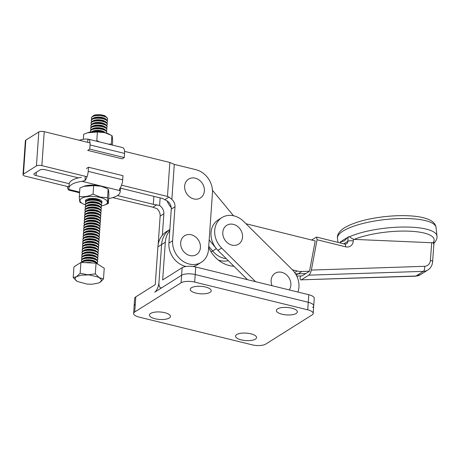 <?xml version="1.0" encoding="UTF-8"?>
<svg xmlns="http://www.w3.org/2000/svg" width="460" height="460" viewBox="0 0 460 460"><rect width="100%" height="100%" fill="white"/><g stroke="black" fill="none" stroke-linecap="round" stroke-linejoin="round"><path stroke-width="0.69" d="M169.774 230.569A24.288 20.424 57.8 0 0 165.312 242.213L162.673 279.956L182.137 267.708L181.608 275.258L162.144 287.506A8.096 3.306 -76.2 0 1 160.741 287.822L161.391 287.977M233.956 266.265A28.336 23.828 -122.2 0 1 208.65 247.296M133.613 313.467A10.12 3.594 4 0 1 134.734 311.972L181.085 282.808A10.12 3.594 4 0 1 194.689 282.095L307.728 309.822A10.12 3.594 4 0 1 313.185 313.444A10.12 3.594 4 0 1 312.064 314.939L265.713 344.103A10.12 3.594 4 0 1 252.109 344.816L139.07 317.089A10.12 3.594 4 0 1 133.613 313.467L134.136 305.917A10.12 3.594 4 0 1 135.263 304.422A10.12 3.594 4 0 0 134.136 305.917L134.665 298.367A10.12 3.594 4 0 1 135.792 296.872L155.256 284.625L157.895 246.876A24.288 20.424 57.8 0 1 166.491 231.604L169.849 229.488A24.288 20.424 57.8 0 0 161.604 244.542L158.964 282.29A8.096 3.306 -76.2 0 0 160.741 287.822M312.593 307.389A10.12 3.594 -176 0 0 313.714 305.894A10.12 3.594 -176 0 0 308.252 302.272L195.218 274.545A10.12 3.594 -176 0 0 181.608 275.258A10.12 3.594 4 0 1 195.218 274.545L308.252 302.272A10.12 3.594 4 0 1 313.714 305.894L313.185 313.444M313.714 305.894L314.243 298.344A10.12 3.594 -176 0 0 308.781 294.722L195.747 266.995A10.12 3.594 -176 0 0 182.137 267.708M87.049 176.726L41.871 165.64A4.048 1.438 -176 0 0 36.426 165.928L38.801 131.957L25.823 140.122A4.048 1.438 -176 0 0 25.375 140.72L23 174.691A4.048 1.438 -176 0 0 25.185 176.14L68.965 186.881M90.051 142.905L44.246 131.669A4.048 1.438 -176 0 0 38.801 131.957M23 174.691A4.048 1.438 -176 0 1 23.448 174.093L36.426 165.928M112.74 197.622L152.887 207.195L157.021 208.702A8.096 6.808 -122.2 0 1 160.155 216.119L158.154 244.685M162.357 235.238L163.858 213.785A8.096 6.808 57.8 0 0 159.603 205.511L160.137 197.898M159.603 205.511L153.324 204.332L153.881 196.362M153.324 204.332L117.484 195.54M69.218 183.701L36.07 175.565A4.048 1.438 4 0 1 33.885 174.116A4.048 1.438 4 0 1 34.333 173.518L39.893 170.022A4.048 1.438 4 0 1 45.339 169.734L78.487 177.865M120.405 188.151L162.593 198.501L167.02 200.847A8.096 6.808 -122.2 0 1 171.275 209.116L168.9 243.093A20.24 17.02 57.8 0 0 186.041 266.484M193.062 266.495A20.24 17.02 57.8 0 0 197.622 264.621L201.33 262.292A20.24 17.02 -122.2 0 1 181.913 260.51A20.24 17.02 -122.2 0 1 172.609 240.758L174.984 206.787A8.096 6.808 57.8 0 0 171.85 199.37L174.3 164.381L169.843 162.478L124.545 151.369M201.33 262.292A20.24 17.02 -122.2 0 0 208.495 249.561L212.451 192.941A20.24 17.02 -122.2 0 0 195.828 169.665L174.3 164.381M171.85 199.37L168.952 197.087L167.469 196.454L169.843 162.478M121.543 185.184L167.469 196.454M297.913 292.06A20.24 17.02 57.8 0 0 292.025 269.416L243.685 221.455A20.24 17.02 57.8 0 0 221.881 217.614A20.24 17.02 57.8 0 0 218.442 220.639A20.24 17.02 57.8 0 0 221.639 248.032L255.53 281.658M221.881 217.614L218.172 219.949A20.24 17.02 57.8 0 0 214.734 222.973A20.24 17.02 57.8 0 0 217.931 250.367L247.48 279.686M169.849 229.494A24.288 20.424 57.8 0 0 161.604 244.542L158.964 282.29A8.096 3.306 103.8 0 1 154.727 292.175L181.608 275.258L181.085 282.808M236.739 334.564A10.522 3.737 4 0 1 248.676 333.379A10.522 3.737 4 0 1 256.565 337.582A10.522 3.737 4 0 1 255.398 339.141A10.522 3.737 4 0 1 243.461 340.32A10.522 3.737 4 0 1 235.566 336.116A10.522 3.737 4 0 1 236.739 334.564M277.524 308.896A10.522 3.737 4 0 1 289.461 307.717A10.522 3.737 4 0 1 297.35 311.92A10.522 3.737 4 0 1 296.183 313.478A10.522 3.737 4 0 1 284.245 314.657A10.522 3.737 4 0 1 276.356 310.454A10.522 3.737 4 0 1 277.524 308.896M150.615 313.433A10.522 3.737 4 0 1 162.552 312.254A10.522 3.737 4 0 1 170.441 316.457A10.522 3.737 4 0 1 169.274 318.009A10.522 3.737 4 0 1 157.337 319.194A10.522 3.737 4 0 1 149.442 314.991A10.522 3.737 4 0 1 150.615 313.433M191.4 287.77A10.522 3.737 4 0 1 203.337 286.591A10.522 3.737 4 0 1 211.226 290.795A10.522 3.737 4 0 1 210.059 292.347A10.522 3.737 4 0 1 198.122 293.526A10.522 3.737 4 0 1 190.233 289.328A10.522 3.737 4 0 1 191.4 287.77M289.231 289.926A11.132 9.361 57.8 0 0 290.869 285.125A11.132 9.361 57.8 0 0 281.727 272.326A11.132 9.361 57.8 0 0 271.135 280.284A11.132 9.361 57.8 0 0 272.055 285.712M242.529 237.164A11.132 9.361 57.8 0 0 233.387 224.365A11.132 9.361 57.8 0 0 222.795 232.323A11.132 9.361 57.8 0 0 231.938 245.122A11.132 9.361 57.8 0 0 242.529 237.164M200.416 247.578A11.132 9.361 57.8 0 0 191.274 234.778A11.132 9.361 57.8 0 0 180.682 242.736A11.132 9.361 57.8 0 0 189.825 255.541A11.132 9.361 57.8 0 0 200.416 247.578M204.378 190.958A11.132 9.361 57.8 0 0 195.236 178.158A11.132 9.361 57.8 0 0 184.644 186.116A11.132 9.361 57.8 0 0 193.786 198.921A11.132 9.361 57.8 0 0 204.378 190.958M87.716 150.397L89.752 149.115L124.246 157.573L122.21 158.855L87.716 150.397M87.659 142.318L87.883 139.115A8.498 3.473 103.8 0 1 88.176 139.156A8.498 3.473 103.8 0 1 90.045 144.957L89.752 149.115M90.045 144.957L124.539 153.421L124.246 157.573M124.539 153.421A8.498 3.473 -76.2 0 0 122.67 147.614L88.176 139.156M79.229 140.248A25.703 9.125 4 0 1 84.939 139.052L87.883 139.115M108.663 198.565A25.703 9.125 -176 0 0 117.294 195.661A25.703 9.125 -176 0 0 120.146 191.866A25.703 9.125 -176 0 0 120.008 190.653L81.984 181.326A25.703 9.125 -176 0 0 71.72 184.483A25.703 9.125 -176 0 0 68.868 188.278A25.703 9.125 -176 0 0 69.006 189.491L69.592 190.296A8.498 3.473 103.8 0 1 69.299 190.256A8.498 3.473 103.8 0 1 67.43 186.501M81.984 181.326L84.979 180.613L85.284 176.289M68.868 188.278L69.155 184.126A25.703 9.125 4 0 1 72.013 180.331A25.703 9.125 4 0 1 81.46 177.295M86.445 168.515L88.487 167.233L122.981 175.691L122.693 179.843L88.199 171.384L88.487 167.233M120.008 190.653L119.473 189.071A8.498 3.473 -76.2 0 0 122.693 179.843M88.199 171.384A8.498 3.473 103.8 0 1 84.979 180.613M120.445 187.628A25.703 9.125 4 0 1 120.439 187.714L120.146 191.866M101.683 202.687A8.297 2.944 -176 0 0 101.993 201.974A8.297 2.944 -176 0 0 97.514 199.007A8.297 2.944 -176 0 0 85.439 200.819A8.297 2.944 -176 0 0 85.646 201.566M101.516 205.902A13.76 4.887 -176 0 0 103.828 205.327A13.76 4.887 -176 0 0 100.021 197.432A13.76 4.887 -176 0 0 83.013 197.673A13.76 4.887 -176 0 0 83.151 203.883A13.76 4.887 -176 0 0 85.364 204.775M103.828 205.327L108.318 203.556C107.956 203.159 107.698 201.204 107.554 197.696L100.217 197.098L93.052 194.137C88.372 196.454 83.795 197.219 79.31 196.443C79.453 199.939 79.712 201.894 80.074 202.302L83.151 203.883M79.31 196.443L79.908 187.916L84.393 186.145A13.76 4.887 4 0 1 100.809 186.105A13.76 4.887 4 0 1 105.07 187.588L108.152 189.169C108.514 189.566 108.767 191.521 108.911 195.028L108.318 203.556M83.709 186.369L93.644 185.61L100.981 186.208L106.254 188.169M107.554 197.696L108.152 189.169M93.052 194.137L93.644 185.61M99.573 141.95L96.801 140.536L97.393 132.008L104.73 132.606L111.895 135.568C112.257 135.964 112.516 137.919 112.66 141.427L112.401 145.095M83.306 139.305L83.657 134.314L88.142 132.543A13.76 4.887 4 0 1 104.558 132.509A13.76 4.887 4 0 1 108.819 133.987L110.003 134.567M87.457 132.767L97.393 132.008M108.428 144.124L111.303 144.095L111.895 135.568M92.966 116.288L93.685 115.437L95.312 114.81L100.188 114.551L104.73 115.667L107.186 117.909A8.096 2.875 4 0 0 100.148 115.517A8.096 2.875 4 0 0 92.345 116.593L92.345 116.593A8.096 2.875 -176 0 0 91.994 116.851A8.096 2.875 -176 0 0 91.448 117.789A8.096 2.875 -176 0 0 91.442 117.869M101.729 131.945A8.096 2.875 -176 0 0 95.444 131.508M105.392 132.721A8.096 2.875 -176 0 0 102.154 131.439A8.096 2.875 -176 0 0 91.712 131.767M105.409 132.727L104.443 132.008A6.699 2.38 -176 0 0 101.585 130.818A6.699 2.38 -176 0 0 92.753 131.192L91.689 131.767M106.34 133.009A8.096 2.875 -176 0 0 106.662 132.29A8.096 2.875 -176 0 0 102.292 129.392A8.096 2.875 -176 0 0 91.408 129.967A8.096 2.875 -176 0 0 90.511 131.163A8.096 2.875 -176 0 0 90.729 131.916M106.662 132.29L106.703 131.692A8.096 2.875 -176 0 0 105.794 130.232A8.096 2.875 -176 0 0 102.338 128.794A8.096 2.875 -176 0 0 91.661 129.243A8.096 2.875 -176 0 0 91.454 129.369A8.096 2.875 -176 0 0 90.551 130.565L90.511 131.163M105.794 130.232L104.627 129.363A6.699 2.38 -176 0 0 101.769 128.173A6.699 2.38 -176 0 0 92.937 128.547L91.661 129.243M106.248 130.634A8.096 2.875 -176 0 0 106.846 129.651A8.096 2.875 -176 0 0 102.482 126.753A8.096 2.875 -176 0 0 91.597 127.322A8.096 2.875 -176 0 0 90.695 128.518A8.096 2.875 -176 0 0 91.155 129.576M106.846 129.651L106.892 129.047A8.096 2.875 -176 0 0 105.978 127.592A8.096 2.875 -176 0 0 102.522 126.155A8.096 2.875 -176 0 0 91.845 126.603A8.096 2.875 -176 0 0 91.638 126.724A8.096 2.875 -176 0 0 90.741 127.92L90.695 128.518M105.978 127.592L104.811 126.724A6.699 2.38 -176 0 0 101.953 125.534A6.699 2.38 -176 0 0 93.121 125.908L91.845 126.603M106.432 127.989A8.096 2.875 -176 0 0 107.03 127.006A8.096 2.875 -176 0 0 102.666 124.108A8.096 2.875 -176 0 0 91.781 124.683A8.096 2.875 -176 0 0 90.879 125.879A8.096 2.875 -176 0 0 91.339 126.937M107.03 127.006L107.076 126.408A8.096 2.875 -176 0 0 106.162 124.947A8.096 2.875 -176 0 0 102.706 123.51A8.096 2.875 -176 0 0 92.029 123.959A8.096 2.875 -176 0 0 91.822 124.085A8.096 2.875 -176 0 0 90.925 125.281L90.879 125.879M106.162 124.947L104.995 124.079A6.699 2.38 -176 0 0 102.137 122.889A6.699 2.38 -176 0 0 93.305 123.263L92.029 123.959M106.616 125.35A8.096 2.875 -176 0 0 107.215 124.361A8.096 2.875 -176 0 0 102.85 121.469A8.096 2.875 -176 0 0 91.965 122.038A8.096 2.875 -176 0 0 91.068 123.234A8.096 2.875 -176 0 0 91.523 124.292M107.215 124.361L107.26 123.763A8.096 2.875 -176 0 0 106.346 122.308A8.096 2.875 -176 0 0 102.89 120.865A8.096 2.875 -176 0 0 92.213 121.319A8.096 2.875 -176 0 0 92.006 121.44A8.096 2.875 -176 0 0 91.109 122.636L91.068 123.234M106.346 122.308L105.179 121.44A6.699 2.38 -176 0 0 102.321 120.25A6.699 2.38 -176 0 0 93.489 120.623L92.213 121.319M106.8 122.705A8.096 2.875 -176 0 0 107.404 121.722A8.096 2.875 -176 0 0 103.034 118.824A8.096 2.875 -176 0 0 92.149 119.399A8.096 2.875 -176 0 0 91.252 120.595A8.096 2.875 -176 0 0 91.707 121.653M107.404 121.722L107.445 121.124A8.096 2.875 -176 0 0 106.53 119.663A8.096 2.875 -176 0 0 103.074 118.226A8.096 2.875 -176 0 0 92.402 118.674A8.096 2.875 -176 0 0 92.19 118.795A8.096 2.875 -176 0 0 91.293 119.991L91.252 120.595M106.53 119.663L105.363 118.795A6.699 2.38 -176 0 0 102.505 117.605A6.699 2.38 -176 0 0 93.673 117.978L92.402 118.674M91.896 119.008A8.096 2.875 4 0 1 91.436 117.95A8.096 2.875 4 0 1 92.334 116.754A8.096 2.875 -176 0 1 103.218 116.179A8.096 2.875 -176 0 1 107.588 119.077A8.096 2.875 -176 0 1 106.984 120.066M107.186 117.909A8.096 2.875 4 0 1 107.6 118.916A8.096 2.875 4 0 1 107.588 118.996M92.495 262.97A6.699 2.38 -176 0 0 92.345 262.93A6.699 2.38 -176 0 0 85.531 262.66M97.347 263.931A8.096 2.875 -176 0 0 93.058 261.51A8.096 2.875 -176 0 0 82.173 262.079A8.096 2.875 -176 0 0 81.662 262.487M97.451 263.994L97.468 263.81A8.096 2.875 -176 0 0 96.554 262.349A8.096 2.875 -176 0 0 93.098 260.912A8.096 2.875 -176 0 0 82.42 261.361A8.096 2.875 -176 0 0 82.213 261.481A8.096 2.875 -176 0 0 81.351 262.476M96.554 262.349L95.387 261.481A6.699 2.38 -176 0 0 92.529 260.291A6.699 2.38 -176 0 0 83.697 260.665L82.42 261.361M97.008 262.746A8.096 2.875 -176 0 0 97.612 261.763A8.096 2.875 -176 0 0 93.242 258.865A8.096 2.875 -176 0 0 82.357 259.44A8.096 2.875 -176 0 0 81.46 260.636A8.096 2.875 -176 0 0 81.915 261.694M97.612 261.763L97.652 261.165A8.096 2.875 -176 0 0 96.738 259.704A8.096 2.875 -176 0 0 93.282 258.267A8.096 2.875 -176 0 0 82.61 258.715A8.096 2.875 -176 0 0 82.397 258.842A8.096 2.875 -176 0 0 81.501 260.038L81.46 260.636M96.738 259.704L95.571 258.836A6.699 2.38 -176 0 0 92.713 257.646A6.699 2.38 -176 0 0 83.881 258.02L82.61 258.715M97.192 260.107A8.096 2.875 -176 0 0 97.796 259.118A8.096 2.875 -176 0 0 93.426 256.226A8.096 2.875 -176 0 0 82.541 256.795A8.096 2.875 -176 0 0 81.644 257.991A8.096 2.875 -176 0 0 82.104 259.049M97.796 259.118L97.836 258.52A8.096 2.875 -176 0 0 96.922 257.065A8.096 2.875 -176 0 0 93.466 255.622A8.096 2.875 -176 0 0 82.794 256.076A8.096 2.875 -176 0 0 82.581 256.197A8.096 2.875 -176 0 0 81.684 257.393L81.644 257.991M96.922 257.065L95.76 256.197A6.699 2.38 -176 0 0 92.897 255.007A6.699 2.38 -176 0 0 84.065 255.38L82.794 256.076M97.376 257.462A8.096 2.875 -176 0 0 97.98 256.479A8.096 2.875 -176 0 0 93.61 253.581A8.096 2.875 -176 0 0 82.725 254.156A8.096 2.875 -176 0 0 81.828 255.352A8.096 2.875 -176 0 0 82.288 256.41M97.98 256.479L98.02 255.881A8.096 2.875 -176 0 0 97.106 254.42A8.096 2.875 -176 0 0 93.65 252.983A8.096 2.875 -176 0 0 82.978 253.431A8.096 2.875 -176 0 0 82.765 253.558A8.096 2.875 -176 0 0 81.868 254.748L81.828 255.352M97.106 254.42L95.945 253.552A6.699 2.38 -176 0 0 93.087 252.362A6.699 2.38 -176 0 0 84.249 252.736L82.978 253.431M97.56 254.823A8.096 2.875 -176 0 0 98.164 253.834A8.096 2.875 -176 0 0 93.794 250.936A8.096 2.875 -176 0 0 82.909 251.511A8.096 2.875 -176 0 0 82.012 252.707A8.096 2.875 -176 0 0 82.472 253.765M98.164 253.834L98.204 253.236A8.096 2.875 -176 0 0 97.29 251.781A8.096 2.875 -176 0 0 93.84 250.338A8.096 2.875 -176 0 0 83.162 250.792A8.096 2.875 -176 0 0 82.955 250.913A8.096 2.875 -176 0 0 82.052 252.109L82.012 252.707M97.29 251.781L96.129 250.913A6.699 2.38 -176 0 0 93.271 249.722A6.699 2.38 -176 0 0 84.439 250.09L83.162 250.792M97.744 252.178A8.096 2.875 -176 0 0 98.348 251.194A8.096 2.875 -176 0 0 93.978 248.296A8.096 2.875 -176 0 0 83.093 248.866A8.096 2.875 -176 0 0 82.196 250.062A8.096 2.875 -176 0 0 82.656 251.125M98.348 251.194L98.388 250.596A8.096 2.875 -176 0 0 97.48 249.136A8.096 2.875 -176 0 0 94.024 247.698A8.096 2.875 -176 0 0 83.346 248.147A8.096 2.875 -176 0 0 83.139 248.268A8.096 2.875 -176 0 0 82.237 249.464L82.196 250.062M97.48 249.136L96.312 248.268A6.699 2.38 -176 0 0 93.455 247.077A6.699 2.38 -176 0 0 84.623 247.451L83.346 248.147M97.934 249.538A8.096 2.875 -176 0 0 98.532 248.549A8.096 2.875 -176 0 0 94.168 245.651A8.096 2.875 -176 0 0 83.283 246.226A8.096 2.875 -176 0 0 82.38 247.422A8.096 2.875 -176 0 0 82.84 248.48M98.532 248.549L98.572 247.952A8.096 2.875 -176 0 0 97.664 246.491A8.096 2.875 -176 0 0 94.208 245.053A8.096 2.875 -176 0 0 83.53 245.508A8.096 2.875 -176 0 0 83.323 245.628A8.096 2.875 -176 0 0 82.426 246.824L82.38 247.422M97.664 246.491L96.496 245.628A6.699 2.38 -176 0 0 93.639 244.438A6.699 2.38 -176 0 0 84.807 244.806L83.53 245.508M98.118 246.893A8.096 2.875 -176 0 0 98.716 245.91A8.096 2.875 -176 0 0 94.352 243.012A8.096 2.875 -176 0 0 83.467 243.581A8.096 2.875 -176 0 0 82.564 244.777A8.096 2.875 -176 0 0 83.024 245.841M98.716 245.91L98.762 245.312A8.096 2.875 -176 0 0 97.848 243.852A8.096 2.875 -176 0 0 94.392 242.414A8.096 2.875 -176 0 0 83.714 242.863A8.096 2.875 -176 0 0 83.507 242.983A8.096 2.875 -176 0 0 82.61 244.179L82.564 244.777M97.848 243.852L96.68 242.983A6.699 2.38 -176 0 0 93.823 241.793A6.699 2.38 -176 0 0 84.991 242.167L83.714 242.863M98.302 244.254A8.096 2.875 -176 0 0 98.9 243.265A8.096 2.875 -176 0 0 94.536 240.367A8.096 2.875 -176 0 0 83.651 240.942A8.096 2.875 -176 0 0 82.754 242.138A8.096 2.875 -176 0 0 83.208 243.196M98.9 243.265L98.946 242.667A8.096 2.875 -176 0 0 98.032 241.207A8.096 2.875 -176 0 0 94.576 239.769A8.096 2.875 -176 0 0 83.898 240.223A8.096 2.875 -176 0 0 83.691 240.344A8.096 2.875 -176 0 0 82.794 241.54L82.754 242.138M98.032 241.207L96.864 240.344A6.699 2.38 -176 0 0 94.007 239.154A6.699 2.38 -176 0 0 85.175 239.522L83.898 240.223M98.486 241.609A8.096 2.875 -176 0 0 99.09 240.626A8.096 2.875 -176 0 0 94.72 237.728A8.096 2.875 -176 0 0 83.835 238.297A8.096 2.875 -176 0 0 82.938 239.493A8.096 2.875 -176 0 0 83.392 240.557M99.09 240.626L99.13 240.028A8.096 2.875 -176 0 0 98.216 238.567A8.096 2.875 -176 0 0 94.76 237.13A8.096 2.875 -176 0 0 84.088 237.578A8.096 2.875 -176 0 0 83.875 237.699A8.096 2.875 -176 0 0 82.978 238.895L82.938 239.493M98.216 238.567L97.048 237.699A6.699 2.38 -176 0 0 94.191 236.509A6.699 2.38 -176 0 0 85.359 236.883L84.088 237.578M98.67 238.97A8.096 2.875 -176 0 0 99.274 237.981A8.096 2.875 -176 0 0 94.904 235.083A8.096 2.875 -176 0 0 84.019 235.658A8.096 2.875 -176 0 0 83.122 236.854A8.096 2.875 -176 0 0 83.582 237.912M99.274 237.981L99.314 237.383A8.096 2.875 -176 0 0 98.4 235.922A8.096 2.875 -176 0 0 94.944 234.485A8.096 2.875 -176 0 0 84.272 234.933A8.096 2.875 -176 0 0 84.059 235.06A8.096 2.875 -176 0 0 83.162 236.256L83.122 236.854M98.4 235.922L97.238 235.054A6.699 2.38 -176 0 0 94.38 233.87A6.699 2.38 -176 0 0 85.543 234.238L84.272 234.933M98.854 236.325A8.096 2.875 -176 0 0 99.458 235.342A8.096 2.875 -176 0 0 95.088 232.444A8.096 2.875 -176 0 0 84.203 233.013A8.096 2.875 -176 0 0 83.306 234.209A8.096 2.875 -176 0 0 83.766 235.267M99.458 235.342L99.498 234.744A8.096 2.875 -176 0 0 98.584 233.283A8.096 2.875 -176 0 0 95.134 231.846A8.096 2.875 -176 0 0 84.456 232.294A8.096 2.875 -176 0 0 84.249 232.415A8.096 2.875 -176 0 0 83.346 233.611L83.306 234.209M98.584 233.283L97.422 232.415A6.699 2.38 -176 0 0 94.564 231.225A6.699 2.38 -176 0 0 85.727 231.598L84.456 232.294M99.038 233.68A8.096 2.875 -176 0 0 99.642 232.697A8.096 2.875 -176 0 0 95.272 229.799A8.096 2.875 -176 0 0 84.387 230.374A8.096 2.875 -176 0 0 83.49 231.57A8.096 2.875 -176 0 0 83.95 232.628M99.642 232.697L99.682 232.099A8.096 2.875 -176 0 0 98.768 230.638A8.096 2.875 -176 0 0 95.318 229.201A8.096 2.875 -176 0 0 84.64 229.649A8.096 2.875 -176 0 0 84.433 229.776A8.096 2.875 -176 0 0 83.53 230.972L83.49 231.57M98.768 230.638L97.606 229.77A6.699 2.38 -176 0 0 94.748 228.58A6.699 2.38 -176 0 0 85.916 228.953L84.64 229.649M99.228 231.041A8.096 2.875 -176 0 0 99.826 230.058A8.096 2.875 -176 0 0 95.462 227.159A8.096 2.875 -176 0 0 84.577 227.729A8.096 2.875 -176 0 0 83.674 228.925A8.096 2.875 -176 0 0 84.134 229.983M99.826 230.058L99.866 229.459A8.096 2.875 -176 0 0 98.957 227.999A8.096 2.875 -176 0 0 95.502 226.561A8.096 2.875 -176 0 0 84.824 227.01A8.096 2.875 -176 0 0 84.617 227.131A8.096 2.875 -176 0 0 83.714 228.327L83.674 228.925M98.957 227.999L97.79 227.131A6.699 2.38 -176 0 0 94.932 225.94A6.699 2.38 -176 0 0 86.1 226.314L84.824 227.01M99.412 228.396A8.096 2.875 -176 0 0 100.01 227.412A8.096 2.875 -176 0 0 95.645 224.514A8.096 2.875 -176 0 0 84.761 225.089A8.096 2.875 -176 0 0 83.858 226.285A8.096 2.875 -176 0 0 84.318 227.343M100.01 227.412L100.056 226.814A8.096 2.875 -176 0 0 99.141 225.354A8.096 2.875 -176 0 0 95.686 223.916A8.096 2.875 -176 0 0 85.008 224.365A8.096 2.875 -176 0 0 84.801 224.492A8.096 2.875 -176 0 0 83.904 225.687L83.858 226.285M99.141 225.354L97.974 224.486A6.699 2.38 -176 0 0 95.116 223.295A6.699 2.38 -176 0 0 86.284 223.669L85.008 224.365M99.596 225.756A8.096 2.875 -176 0 0 100.194 224.773A8.096 2.875 -176 0 0 95.829 221.875A8.096 2.875 -176 0 0 84.945 222.444A8.096 2.875 -176 0 0 84.042 223.64A8.096 2.875 -176 0 0 84.502 224.698M100.194 224.773L100.24 224.175A8.096 2.875 -176 0 0 99.325 222.715A8.096 2.875 -176 0 0 95.87 221.277A8.096 2.875 -176 0 0 85.192 221.726A8.096 2.875 -176 0 0 84.985 221.846A8.096 2.875 -176 0 0 84.088 223.042L84.042 223.64M99.325 222.715L98.158 221.846A6.699 2.38 -176 0 0 95.3 220.656A6.699 2.38 -176 0 0 86.468 221.03L85.192 221.726M99.78 223.111A8.096 2.875 -176 0 0 100.383 222.128A8.096 2.875 -176 0 0 96.013 219.23A8.096 2.875 -176 0 0 85.129 219.805A8.096 2.875 -176 0 0 84.232 221.001A8.096 2.875 -176 0 0 84.686 222.059M100.383 222.128L100.424 221.53A8.096 2.875 -176 0 0 99.509 220.07A8.096 2.875 -176 0 0 96.054 218.632A8.096 2.875 -176 0 0 85.382 219.081A8.096 2.875 -176 0 0 85.169 219.207A8.096 2.875 -176 0 0 84.272 220.403L84.232 221.001M99.509 220.07L98.342 219.202A6.699 2.38 -176 0 0 95.484 218.011A6.699 2.38 -176 0 0 86.652 218.385L85.382 219.081M99.964 220.472A8.096 2.875 -176 0 0 100.567 219.489A8.096 2.875 -176 0 0 96.198 216.591A8.096 2.875 -176 0 0 85.313 217.16A8.096 2.875 -176 0 0 84.416 218.356A8.096 2.875 -176 0 0 84.876 219.414M100.567 219.489L100.608 218.891A8.096 2.875 -176 0 0 99.693 217.43A8.096 2.875 -176 0 0 96.238 215.993A8.096 2.875 -176 0 0 85.566 216.441A8.096 2.875 -176 0 0 85.353 216.562A8.096 2.875 -176 0 0 84.456 217.758L84.416 218.356M99.693 217.43L98.532 216.562A6.699 2.38 -176 0 0 95.668 215.372A6.699 2.38 -176 0 0 86.837 215.746L85.566 216.441M100.148 217.827A8.096 2.875 -176 0 0 100.751 216.844A8.096 2.875 -176 0 0 96.381 213.946A8.096 2.875 -176 0 0 85.497 214.521A8.096 2.875 -176 0 0 84.6 215.717A8.096 2.875 -176 0 0 85.06 216.775M100.751 216.844L100.792 216.246A8.096 2.875 -176 0 0 99.877 214.785A8.096 2.875 -176 0 0 96.422 213.348A8.096 2.875 -176 0 0 85.75 213.796A8.096 2.875 -176 0 0 85.537 213.923A8.096 2.875 -176 0 0 84.64 215.119L84.6 215.717M99.877 214.785L98.716 213.917A6.699 2.38 -176 0 0 95.858 212.727A6.699 2.38 -176 0 0 87.02 213.101L85.75 213.796M100.332 215.188A8.096 2.875 -176 0 0 100.935 214.199A8.096 2.875 -176 0 0 96.565 211.307A8.096 2.875 -176 0 0 85.681 211.876A8.096 2.875 -176 0 0 84.784 213.072A8.096 2.875 -176 0 0 85.244 214.13M100.935 214.199L100.976 213.601A8.096 2.875 -176 0 0 100.061 212.146A8.096 2.875 -176 0 0 96.611 210.703A8.096 2.875 -176 0 0 85.934 211.157A8.096 2.875 -176 0 0 85.727 211.278A8.096 2.875 -176 0 0 84.824 212.474L84.784 213.072M100.061 212.146L98.9 211.278A6.699 2.38 -176 0 0 96.042 210.088A6.699 2.38 -176 0 0 87.21 210.461L85.934 211.157M100.516 212.543A8.096 2.875 -176 0 0 101.12 211.56A8.096 2.875 -176 0 0 96.749 208.662A8.096 2.875 -176 0 0 85.865 209.237A8.096 2.875 -176 0 0 84.968 210.433A8.096 2.875 -176 0 0 85.428 211.491M101.12 211.56L101.16 210.962A8.096 2.875 -176 0 0 100.251 209.501A8.096 2.875 -176 0 0 96.795 208.064A8.096 2.875 -176 0 0 86.118 208.512A8.096 2.875 -176 0 0 85.911 208.639A8.096 2.875 -176 0 0 85.008 209.829L84.968 210.433M100.251 209.501L99.084 208.633A6.699 2.38 -176 0 0 96.226 207.443A6.699 2.38 -176 0 0 87.394 207.816L86.118 208.512M100.705 209.904A8.096 2.875 -176 0 0 101.303 208.915A8.096 2.875 -176 0 0 96.939 206.017A8.096 2.875 -176 0 0 86.054 206.592A8.096 2.875 -176 0 0 85.152 207.788A8.096 2.875 -176 0 0 85.612 208.846M101.303 208.915L101.349 208.317A8.096 2.875 -176 0 0 100.435 206.862A8.096 2.875 -176 0 0 96.979 205.419A8.096 2.875 -176 0 0 86.302 205.873A8.096 2.875 -176 0 0 86.095 205.994A8.096 2.875 -176 0 0 85.198 207.19L85.152 207.788M100.435 206.862L99.268 205.994A6.699 2.38 -176 0 0 96.41 204.803A6.699 2.38 -176 0 0 87.578 205.171L86.302 205.873M100.889 207.259A8.096 2.875 -176 0 0 101.487 206.275A8.096 2.875 -176 0 0 97.123 203.377A8.096 2.875 -176 0 0 86.238 203.947A8.096 2.875 -176 0 0 85.336 205.143A8.096 2.875 -176 0 0 85.796 206.206M101.487 206.275L101.534 205.677A8.096 2.875 -176 0 0 100.619 204.217A8.096 2.875 -176 0 0 97.163 202.779A8.096 2.875 -176 0 0 86.486 203.228A8.096 2.875 -176 0 0 86.279 203.349A8.096 2.875 -176 0 0 85.382 204.545L85.336 205.143M100.619 204.217L99.452 203.349A6.699 2.38 -176 0 0 96.594 202.158A6.699 2.38 -176 0 0 87.762 202.532L86.486 203.228M101.073 204.619A8.096 2.875 -176 0 0 101.671 203.63A8.096 2.875 -176 0 0 97.307 200.732A8.096 2.875 -176 0 0 86.422 201.308A8.096 2.875 -176 0 0 85.525 202.503A8.096 2.875 -176 0 0 85.98 203.561M101.671 203.63L101.718 203.032A8.096 2.875 -176 0 0 100.803 201.572A8.096 2.875 -176 0 0 97.347 200.134A8.096 2.875 -176 0 0 86.67 200.589A8.096 2.875 -176 0 0 86.463 200.709A8.096 2.875 -176 0 0 85.566 201.905L85.525 202.503M100.803 201.572L99.636 200.709A6.699 2.38 -176 0 0 96.778 199.519A6.699 2.38 -176 0 0 87.946 199.887L86.67 200.589M85.727 200.134A8.096 2.875 -176 0 0 86.164 200.922M101.257 201.974A8.096 2.875 -176 0 0 101.804 201.261M73.197 277.61L73.951 266.834L80.908 262.453L80.155 273.234L76.59 276.65L73.197 277.61L77.205 281.365A13.156 4.669 4 0 1 75.745 280.169A13.156 4.669 4 0 1 75.141 278.927A13.156 4.669 4 0 1 75.17 278.317A13.156 4.669 4 0 1 76.59 276.65L81.167 275.137L89.355 274.913L98.285 277.104L100.763 278.852L101.367 280.094L101.332 280.703L99.918 282.371L98.681 282.992L92.241 284.217L87.147 284.108L77.441 281.508M98.779 282.952L100.803 281.733L103.483 278.955L104.236 268.18L96.048 263.126L95.295 273.907L87.641 274.798L80.155 273.234M103.483 278.955L99.302 277.656L95.295 273.907M80.908 262.453L96.048 263.126M296.217 275.028L298.126 273.832A20.24 17.02 57.8 0 1 295.441 273.7A20.24 17.02 57.8 0 0 298.126 273.832L305.802 273.573L302.093 275.908L296.752 276.086M218.345 260.049A20.24 17.02 57.8 0 0 228.269 260.624M167.072 200.882A20.24 17.02 57.8 0 0 170.786 207.098L171.246 207.655M208.725 246.226L212.646 250.97A20.24 17.02 57.8 0 0 226.331 258.704A20.24 17.02 57.8 0 1 212.646 250.97L208.725 246.226M246.002 223.755L315.215 240.908L309.505 271.239L305.802 273.573L298.126 273.832L301.829 271.498L309.505 271.239M233.502 215.763L212.462 190.279M209.168 239.936L216.355 248.641L211.105 251.942M292.422 269.819L297.143 270.986A20.24 17.02 57.8 0 0 301.829 271.498M354.114 239.384L433.015 242.788A46.345 12.575 173.8 0 0 409.429 231.184A46.345 12.575 173.8 0 0 354.114 239.384L353.418 239.269L353.291 241.04A8.096 6.808 -122.2 0 1 345.575 246.807L317.072 239.74L316.578 237.072L344.69 244.041L346.42 243.852A4.048 3.404 57.8 0 0 347.852 241.316L348.174 236.837L344.339 240.925L340.998 241.787A49.582 13.455 -6.2 0 1 343.93 239.602A49.582 13.455 -6.2 0 1 347.869 237.463M348.174 236.837L349.335 236.791A49.582 13.455 -6.2 0 1 403.449 227.033A49.582 13.455 -6.2 0 1 437 236.083L436.074 227.562A49.582 13.455 173.8 0 0 397.762 218.621A49.582 13.455 173.8 0 0 343.005 231.081A49.582 13.455 173.8 0 0 337.485 238.268L337.928 242.368M317.072 239.74L311.362 270.077L424.574 266.311A8.096 6.808 57.8 0 0 430.416 260.343L431.698 242.627M424.574 266.311A4.048 1.966 88.1 0 1 423.384 271.354A12.144 10.212 -122.2 0 0 427.857 270.008L420.44 274.677A12.144 10.212 -122.2 0 1 415.972 276.017L301.352 279.829L308.769 275.161C309.936 274.212 310.799 272.515 311.362 270.077M437 236.083C437.247 237.808 436.666 239.666 435.258 241.644A3.237 3.019 37.1 0 1 433.015 242.788L433.929 243.42L432.601 261.803A4.048 1.443 4.1 0 0 430.416 260.343M316.578 237.072L311.529 239.993M353.418 239.269L349.335 236.791M300.449 275.96L300.236 277.075C299.909 279.364 300.282 280.284 301.352 279.829L415.437 276.19A4.048 1.966 -91.9 0 0 415.972 276.017L423.384 271.354L308.769 275.161M340.647 243.041L340.756 241.5L340.998 241.787M340.756 241.5L340.279 242.489A49.582 13.455 173.8 0 0 339.946 242.863M340.25 242.943L340.279 242.489M165.312 242.213L157.895 246.876M195.747 266.995L194.689 282.095M308.781 294.722L307.728 309.822M41.871 165.64L44.246 131.669M23.448 174.093L25.823 140.122M36.07 175.565L36.3 172.287M160.155 216.119L163.858 213.785M168.9 243.093L172.609 240.758M171.275 209.116L174.984 206.787M152.887 207.195L156.791 204.734M165.042 199.548L168.952 197.087M221.639 248.032L217.931 250.367M135.792 296.872L134.734 311.972M69.006 189.491L79.614 192.096M170.786 207.098L171.126 206.885M297.143 270.986L294.67 272.544M344.69 244.041A4.048 1.65 103.9 0 1 345.575 246.807M343.85 243.834L347.852 241.316A4.048 1.443 4.1 0 1 353.291 241.04M79.568 192.774L69.299 190.256M93.397 115.65L91.994 116.851M337.485 238.268C336.938 234.732 339.25 231.248 344.419 227.809C353.7 222.387 367.206 218.655 384.94 216.614C395.071 215.527 404.38 215.349 412.867 216.073C419.089 216.614 424.183 217.678 428.156 219.259C432.975 221.214 435.614 223.98 436.074 227.562M427.857 270.008C430.704 268.105 432.291 265.368 432.601 261.803M433.498 243.938L435.361 241.488M415.437 276.19L420.44 274.677"/></g></svg>
